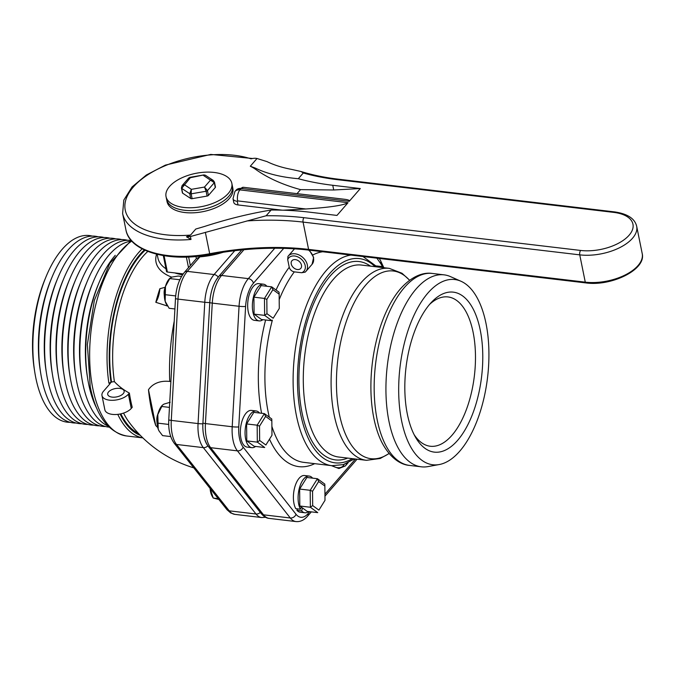 <?xml version="1.0" encoding="UTF-8"?>
<svg xmlns="http://www.w3.org/2000/svg" width="676" height="676" viewBox="0 0 676 676"><rect width="100%" height="100%" fill="white"/><g stroke="black" fill="none" stroke-linecap="round" stroke-linejoin="round"><path stroke-width="1.01" d="M459.79 451.137A93.254 44.084 -83.2 0 1 439.239 464.539A93.254 44.084 -83.2 0 1 399.06 401.324A93.254 44.084 -83.2 0 1 427.815 293.147A93.254 44.084 -83.2 0 1 460.947 281.241A93.254 44.084 -83.2 0 1 488.925 355.931A93.254 44.084 -83.2 0 1 459.79 451.137M460.947 281.241L450.469 276.611A96.66 45.689 96.8 0 0 444.064 274.845A96.66 45.689 96.8 0 0 416.129 288.956A96.66 45.689 96.8 0 0 386.004 394.421A96.66 45.689 96.8 0 0 421.334 466.812A96.66 45.689 96.8 0 0 427.976 466.592L439.239 464.539M429.556 304.428A75.18 35.532 -83.2 0 1 447.943 296.933A75.18 35.532 -83.2 0 1 475.422 353.244A75.18 35.532 -83.2 0 1 451.99 435.268A75.18 35.532 -83.2 0 1 430.266 446.245A75.18 35.532 -83.2 0 1 414.135 434.668M457.61 440.372A80.545 38.076 96.8 0 0 480.535 331.578A80.545 38.076 96.8 0 0 431.516 302.24A80.545 38.076 96.8 0 0 429.995 303.921A80.545 38.076 96.8 0 0 415.529 437.254A80.545 38.076 96.8 0 0 457.61 440.372M291.238 263.944A5.856 4.233 -139 0 0 295.404 268.938A5.856 4.233 -139 0 0 300.778 268.389A5.856 4.233 -139 0 0 301.479 265.161A5.856 4.233 -139 0 0 297.313 260.167A5.856 4.233 -139 0 0 291.939 260.716A5.856 4.233 -139 0 0 291.238 263.944M234.792 250.678L214.081 274.54A30.074 14.213 96.8 0 0 204.777 302.273A4.833 0.558 3.2 0 0 209.771 302.527L202.927 422.948A4.833 0.549 -176.7 0 1 202.927 422.948A4.833 0.549 -176.7 0 0 205.428 423.582L212.272 303.11A4.833 0.549 -176.7 0 1 209.771 302.485A4.833 0.549 -176.7 0 1 209.771 302.476C210.498 291.643 213.489 282.94 218.754 276.391A4.833 3.498 -139 0 1 221.567 275.462L243.926 249.714M218.263 277.236A27.454 12.979 96.8 0 0 209.771 302.476L202.918 422.956C202.377 432.809 204.177 440.642 208.335 446.447L261.206 513.583A4.833 3.853 -38.2 0 0 263.522 514.816L210.642 447.681A4.833 3.853 141.8 0 1 208.335 446.447M305.053 272.234L305.924 271.389A11.703 8.467 -139 0 1 305.163 272.124L301.69 272.732L294.305 271.862C291.686 271.304 289.996 269.766 289.243 267.248L287.714 259.702L287.942 256.415A11.703 8.467 -139 0 1 288.246 256.035L294.381 248.971A11.703 8.467 41 0 1 294.516 248.827L294.381 248.971M108.591 391.886A8.374 4.217 -11.4 0 0 107.712 394.412A8.374 4.217 -11.4 0 0 114.379 397.184A8.374 4.217 -11.4 0 0 123.252 393.618A8.374 4.217 -11.4 0 0 124.139 391.091A8.374 4.217 -11.4 0 0 117.463 388.32A8.374 4.217 -11.4 0 0 108.591 391.886M115.258 255.325A93.972 44.422 96.8 0 0 115.081 255.528A93.972 44.422 96.8 0 0 99.009 282.754A93.972 44.422 96.8 0 0 87.66 378.535A93.972 44.422 96.8 0 0 97.065 409.005M129.817 241.349A93.972 44.422 96.8 0 0 109.208 254.835A93.972 44.422 96.8 0 0 93.136 282.053A93.972 44.422 96.8 0 0 81.788 377.842A93.972 44.422 96.8 0 0 107.949 425.99M131.169 240.504A93.972 44.422 96.8 0 0 103.335 254.134A93.972 44.422 96.8 0 0 87.255 281.36A93.972 44.422 96.8 0 0 75.915 377.149A93.972 44.422 96.8 0 0 109.073 427.122M127.536 240.276A93.972 44.422 96.8 0 0 97.462 253.441A93.972 44.422 96.8 0 0 81.382 280.667A93.972 44.422 96.8 0 0 70.042 376.447A93.972 44.422 96.8 0 0 105.481 426.497M121.663 239.583A93.972 44.422 96.8 0 0 91.59 252.748A93.972 44.422 96.8 0 0 75.509 279.965A93.972 44.422 96.8 0 0 64.169 375.755A93.972 44.422 96.8 0 0 99.609 425.804M115.79 238.881A93.972 44.422 96.8 0 0 85.717 252.047A93.972 44.422 96.8 0 0 69.636 279.272A93.972 44.422 96.8 0 0 58.297 375.062A93.972 44.422 96.8 0 0 93.736 425.111M109.909 238.189A93.972 44.422 96.8 0 0 79.844 251.354A93.972 44.422 96.8 0 0 63.764 278.58A93.972 44.422 96.8 0 0 52.415 374.36A93.972 44.422 96.8 0 0 87.863 424.41M104.036 237.496A93.972 44.422 96.8 0 0 73.963 250.661A93.972 44.422 96.8 0 0 57.891 277.878A93.972 44.422 96.8 0 0 46.543 373.667A93.972 44.422 96.8 0 0 81.99 423.717M98.164 236.794A93.972 44.422 96.8 0 0 68.09 249.959A93.972 44.422 96.8 0 0 52.018 277.185A93.972 44.422 96.8 0 0 40.67 372.975A93.972 44.422 96.8 0 0 76.109 423.024M92.291 236.101A93.972 44.422 96.8 0 0 62.217 249.267A93.972 44.422 96.8 0 0 46.137 276.492A93.972 44.422 96.8 0 0 34.797 372.273A93.972 44.422 96.8 0 0 70.236 422.323M207.321 445.019A27.454 12.979 -83.2 0 1 204.16 437.44M195.93 256.483L196.361 258.604L199.885 256.863A53.7 27.015 168.6 0 0 223.241 252.241M147.824 251.421A96.786 45.748 -83.2 0 0 114.396 381.627L111.523 381.999L108.904 383.224L110.315 383.393L103.47 391.277A14.23 7.157 168.6 0 0 101.975 395.57L104.856 409.791A14.23 7.157 -11.4 0 0 116.179 414.498A14.23 7.157 -11.4 0 0 131.254 408.439L132.234 407.307A113.593 53.691 96.8 0 1 129.361 393.094L128.381 394.226A14.23 7.157 168.6 0 1 113.306 400.276A14.23 7.157 168.6 0 1 101.975 395.57M193.775 467.86A126.454 126.454 0 0 1 128.82 421.832L128.82 421.832A96.786 45.748 -83.2 0 1 123.564 413.087M157.711 427.502A34.146 24.708 41 0 1 155.717 425.474A123.573 58.415 -83.2 0 1 148.483 389.722A34.146 24.708 41 0 1 169.744 381.45L170.884 381.585M167.496 306.051L155.81 302.299A123.573 58.415 -83.2 0 1 159.857 288.72L165.138 287.3M156.595 254.193A56.378 28.358 -11.4 0 0 171.712 277.143M114.396 381.627A126.175 63.476 -11.4 0 0 129.361 393.094M46.137 276.492L45.047 279.137A88.598 41.878 96.8 0 0 34.349 369.451L34.797 372.273M52.018 277.185L50.92 279.83A88.598 41.878 96.8 0 0 40.222 370.144L40.67 372.975M57.891 277.878L56.792 280.523A88.598 41.878 96.8 0 0 46.095 370.837L46.543 373.667M63.764 278.58L62.665 281.224A88.598 41.878 96.8 0 0 51.968 371.538L52.415 374.36M69.636 279.272L68.538 281.917A88.598 41.878 96.8 0 0 57.84 372.231L58.297 375.062M75.509 279.965L74.411 282.61A88.598 41.878 96.8 0 0 63.721 372.924L64.169 375.755M81.382 280.667L80.283 283.312A88.598 41.878 96.8 0 0 69.594 373.625L70.042 376.447M87.255 281.36L86.156 284.005A88.598 41.878 96.8 0 0 75.467 374.318L75.915 377.149M93.136 282.053L92.037 284.697A88.598 41.878 96.8 0 0 81.34 375.011L81.788 377.842M99.009 282.754L97.91 285.399A88.598 41.878 96.8 0 0 87.212 375.712L87.66 378.535M163.305 255.596L166.524 271.507A1.614 0.811 -11.4 0 0 167.378 272.031L183.196 273.898M155.717 425.474L148.483 389.722M155.81 302.299A16.782 7.935 96.8 0 0 159.857 288.72M312.591 478.143A18.472 8.729 96.8 0 0 309.202 476.081L304.504 475.524A18.472 8.729 96.8 0 0 294.643 487.641A18.472 8.729 96.8 0 0 295.758 508.656L300.465 509.214L301.378 507.152M302.561 508.014L301.614 510.879A18.472 8.729 96.8 0 0 304.859 512.771A18.472 8.729 96.8 0 0 308.636 511.555M309.202 476.081A18.472 8.729 96.8 0 0 299.341 488.199A18.472 8.729 96.8 0 0 300.465 509.214M301.614 510.879L296.916 510.321A18.472 8.729 96.8 0 0 300.152 512.214L304.859 512.771M296.916 510.321L297.398 508.851M384.137 267.747A18.472 8.729 96.8 0 0 381.56 266.53A18.472 8.729 96.8 0 0 378.771 267.113M381.56 266.53L376.862 265.972A18.472 8.729 96.8 0 0 376.346 265.947M262.913 319.672A18.472 8.729 -83.2 0 1 259.128 320.889L254.43 320.331A18.472 8.729 -83.2 0 1 247.931 300.964A18.472 8.729 -83.2 0 1 258.773 283.65L263.479 284.199A18.472 8.729 -83.2 0 1 266.868 286.269M259.128 320.889A18.472 8.729 -83.2 0 1 252.63 301.521A18.472 8.729 -83.2 0 1 263.479 284.199M255.604 446.439A18.472 8.729 -83.2 0 1 251.827 447.656L247.129 447.098A18.472 8.729 -83.2 0 1 240.622 427.731A18.472 8.729 -83.2 0 1 251.472 410.408L256.17 410.966A18.472 8.729 -83.2 0 1 259.559 413.036M251.827 447.656A18.472 8.729 -83.2 0 1 245.329 428.288A18.472 8.729 -83.2 0 1 256.17 410.966M218.88 499.48L213.236 498.051L210.143 488.478M212.112 496.099A15.1 7.14 -83.2 0 1 212.061 496.015L213.236 498.06L218.213 498.643M212.061 496.015A15.1 7.14 -83.2 0 1 212.011 495.93A15.1 7.14 -83.2 0 1 210.244 489.872A15.1 7.14 -83.2 0 1 210.109 488.435M174.907 308.974L169.152 308.29L165.155 301.251L165.476 286.387L169.786 278.571L171.957 277.067L178.219 276.045L181.548 276.442M179.841 279.763L169.786 278.571L170.099 278.013L169.338 278.816A15.1 7.14 -83.2 0 0 165.476 286.387A15.1 7.14 -83.2 0 0 164.336 294.111A15.1 7.14 -83.2 0 0 165.155 301.251A15.1 7.14 -83.2 0 0 166.338 304.132L166.659 304.69M165.248 294.694L175.692 295.927M170.732 436.578L162.578 435.614L159.156 431.127L158.218 429.142L157.804 414.574L162.417 405.169L163.922 404.121L170.175 402.254M161.75 406.479L169.456 407.391M157.947 423.159L168.704 424.435M159.088 431.001A15.1 7.14 -83.2 0 1 159.029 430.899A15.1 7.14 -83.2 0 1 158.218 429.142A15.1 7.14 -83.2 0 1 157.035 422.348A15.1 7.14 -83.2 0 1 157.804 414.574A15.1 7.14 -83.2 0 1 162.029 405.583L162.417 405.169M166.034 196.598L167.065 201.693A33.563 16.883 168.6 0 0 193.784 212.796A33.563 16.883 168.6 0 0 229.333 198.507A33.563 16.883 168.6 0 0 232.857 188.376L232.392 186.103A33.563 16.883 168.6 0 1 228.868 196.234A33.563 16.883 168.6 0 1 193.328 210.515A33.563 16.883 168.6 0 1 166.609 199.42A33.563 16.883 -11.4 0 0 184.311 210.253A33.563 16.883 -11.4 0 0 218.103 204.144A33.563 16.883 -11.4 0 0 232.392 186.103L231.826 183.28A33.563 16.883 168.6 0 1 217.528 201.321A33.563 16.883 168.6 0 1 183.745 207.431A33.563 16.883 168.6 0 1 166.034 196.598A33.563 16.883 168.6 0 1 180.331 178.557A33.563 16.883 168.6 0 1 214.115 172.448A33.563 16.883 168.6 0 1 231.826 183.28M348.039 202.682L239.904 189.88A8.053 3.811 96.8 0 0 237.639 200.899L305.797 208.977C329.415 207.456 343.493 205.36 348.039 202.682L336.978 215.424L308.831 212.087A201.904 101.569 -11.4 0 0 271.127 210.033C249.368 213.616 227.178 219.092 204.541 226.46L195.77 229.037L190.539 235.071L186.483 236.777L191.012 239.465A79.472 39.977 -11.4 0 1 122.618 213.523L123.809 200.088L132.073 186.939L146.346 175.008L165.375 165.113L210.76 154.424L252.562 158.497M190.539 235.071A76.253 38.363 168.6 0 1 131.904 188.731A76.253 38.363 168.6 0 1 251.075 158.852A6.98 3.515 168.6 0 1 257.015 158.497L267.062 161.632C274 165.037 282.205 167.631 291.669 169.414L301.065 171.518L303.287 172.98L298.319 178.709C281.081 177.205 266.8 173.69 255.477 168.155L250.306 166.228L257.015 158.497M282.095 210.16L238.003 204.938A8.053 4.056 168.6 0 1 233.752 202.335L233.017 198.702A8.053 4.056 -11.4 0 0 237.268 201.304L237.639 200.899M236.11 190.125A8.594 6.219 41 0 1 241.121 188.477L239.904 189.88A8.594 6.219 -139 0 0 234.893 191.528L236.11 190.125L243.453 187.303L344.43 199.259C348.334 199.741 349.948 200.417 349.255 201.287L360.308 188.553L333.716 189.99L300.524 189.626L297.034 193.649M300.524 189.626A201.482 101.358 168.6 0 1 255.731 169.422A65.935 33.175 -11.4 0 0 250.306 166.228M271.127 210.033L266.158 215.754L190.412 236.524L186.483 236.777M360.308 188.553L332.761 185.283A201.482 101.358 168.6 0 1 298.319 178.709M305.797 208.977L283.21 210.194M182.647 193.175L190.716 198.499A1.614 0.811 -11.4 0 0 192.128 198.668L191.156 193.843L191.367 189.339L189.745 193.682L181.667 188.359A1.614 0.811 168.6 0 1 181.421 188.029L182.402 192.854A1.614 0.811 -11.4 0 0 182.647 193.175L181.667 188.359L190.311 177.72L203.899 174.915L189.855 177.349L188.739 177.982L190.311 177.72L189.846 177.357M214.241 181.878L213.236 180.407L210.523 180.112L204.49 187.058L206.104 191.249A1.614 0.811 -11.4 0 0 207.439 190.607L204.49 187.058L191.367 189.339L184.286 184.666L182.064 185.672M215.289 187.506A1.614 0.811 -11.4 0 0 215.458 187.024L214.486 182.199A1.614 0.811 168.6 0 1 214.317 182.689L215.289 187.506L208.411 195.432L207.439 190.607L214.317 182.689L203.434 175.439L205.369 175.219L213.236 180.407L214.486 182.199A1.614 0.811 168.6 0 0 214.478 182.199M192.128 198.668L207.076 196.074A1.614 0.811 -11.4 0 0 208.411 195.432M318.911 510.118L324.995 500.35L318.911 510.118L312.684 505.58L312.549 491.283L318.641 481.515L324.869 486.052L324.995 500.35M324.869 486.052L324.801 484.092L317.424 478.718L310.2 490.303L310.36 507.253L317.737 512.628L307.183 511.377L299.806 506.003L310.36 507.253L312.684 505.58M312.549 491.283L310.2 490.303L299.645 489.052L306.87 477.467L317.424 478.718L318.641 481.515M299.806 506.003L299.645 489.052M164.352 295.995A10.072 4.757 -83.2 0 1 164.234 294.804A10.072 4.757 -83.2 0 1 165.105 287.401A10.072 4.757 -83.2 0 1 165.51 286.269M164.234 294.804L164.141 293.511A6.625 3.135 -83.2 0 1 164.724 288.644L165.105 287.401M273.18 318.235L279.272 308.467L273.18 318.235L266.961 313.706L266.826 299.4L272.918 289.641L279.146 294.17L279.272 308.467M279.146 294.17L279.078 292.218L271.701 286.844L264.477 298.42L264.637 315.371L272.014 320.754L261.46 319.503L254.083 314.129L264.637 315.371L266.961 313.706M266.826 299.4L264.477 298.42L253.922 297.17L261.147 285.593L271.701 286.844L272.918 289.641M254.083 314.129L253.922 297.17M157.052 422.762A10.072 4.757 -83.2 0 1 156.925 421.562A10.072 4.757 -83.2 0 1 157.804 414.168A10.072 4.757 -83.2 0 1 158.201 413.036M156.925 421.562L156.84 420.269A6.625 3.135 -83.2 0 1 157.415 415.41L157.804 414.168M265.879 445.002L271.972 435.234L265.879 445.002L259.652 440.465L259.516 426.167L265.609 416.399L271.837 420.937L271.972 435.234M271.837 420.937L271.769 418.985L264.392 413.602L257.167 425.187L257.328 442.138L264.705 447.512L254.151 446.27L246.774 440.887L257.328 442.138L259.652 440.465M259.516 426.167L257.167 425.187L246.613 423.936L253.838 412.352L264.392 413.602L265.609 416.399M246.774 440.887L246.613 423.936M389.055 453.444A94.505 44.675 -83.2 0 1 339.403 414.109A94.505 44.675 -83.2 0 1 365.969 284.79A94.505 44.675 -83.2 0 1 409.563 280.312M400.42 288.872A94.505 44.675 96.8 0 0 400.031 289.328A94.505 44.675 96.8 0 0 373.853 418.19A94.505 44.675 96.8 0 0 381.898 442.45C390.703 459.241 401.764 464.877 409.563 465.426A96.66 45.689 -83.2 0 1 377.191 419.821A96.66 45.689 -83.2 0 1 404.358 287.562A96.66 45.689 -83.2 0 1 432.294 273.45L444.064 274.845M366.493 460.322L338.693 457.027A96.66 45.689 -83.2 0 1 306.312 411.43A96.66 45.689 -83.2 0 1 333.488 279.171A96.66 45.689 -83.2 0 1 361.423 265.06L389.232 268.355A96.66 45.689 96.8 0 0 361.297 282.467A96.66 45.689 96.8 0 0 334.121 414.718A96.66 45.689 96.8 0 0 366.493 460.322L380.208 458.489L389.139 453.528M370.414 266.124A99.879 47.21 96.8 0 0 330.116 276.104A99.879 47.21 96.8 0 0 302.037 412.774A99.879 47.21 96.8 0 0 347.684 458.091M352.348 458.649A102.828 48.604 -83.2 0 1 300.702 414.312A102.828 48.604 -83.2 0 1 329.609 273.603A102.828 48.604 -83.2 0 1 375.079 266.674M350.945 255.097A106.056 50.134 96.8 0 0 326.238 270.544A106.056 50.134 96.8 0 0 296.426 415.655A106.056 50.134 96.8 0 0 331.941 465.696L343.34 464.606L354.486 458.903M312.861 254.97A106.056 50.134 -83.2 0 1 322.748 251.759M245.608 306.431A4.833 0.549 -176.7 0 1 239.059 306.279L212.272 303.11A30.074 14.213 -83.2 0 1 221.567 275.462L248.354 278.63A30.074 14.213 96.8 0 0 239.059 306.279L232.206 426.75A30.074 14.213 96.8 0 0 237.428 450.858L290.308 517.993A4.833 3.853 -38.2 0 0 296.02 514.267L243.14 447.132A25.24 11.931 -83.2 0 1 238.763 426.902L245.608 306.431A25.24 11.931 -83.2 0 1 253.415 283.227L283.709 248.337M243.14 447.132A4.833 3.853 141.8 0 1 237.428 450.858L210.642 447.681A30.074 14.213 -83.2 0 1 205.428 423.582L232.206 426.75A4.833 0.549 -176.7 0 0 238.763 426.902M344.253 464.311A10.098 7.301 41 0 1 332.389 465.739M331.358 465.62L338.904 468.51L345.309 465.967A11.703 8.467 -139 0 0 346.653 463.39M331.941 465.696L303.752 462.359A106.056 50.134 -83.2 0 1 271.887 426.387M269.301 417.185A106.056 50.134 -83.2 0 1 272.377 320.17M279.196 299.645A106.056 50.134 -83.2 0 1 294.305 271.862M308.586 250.078A11.703 8.467 41 0 1 312.067 264.316L313.639 257.379L309.363 250.171M287.714 259.702A10.098 7.301 41 0 1 301.513 259.364A10.098 7.301 41 0 1 301.69 272.732M312.067 264.316L305.924 271.389A11.703 8.467 -139 0 0 302.637 257.319A11.703 8.467 -139 0 0 288.246 256.035L287.908 256.466M289.243 267.248A110.889 52.415 96.8 0 0 276.053 290.012M265.617 319.993A110.889 52.415 96.8 0 0 261.604 413.273M269.682 439.544A110.889 52.415 96.8 0 0 314.72 463.651M309.752 511.681L308.095 513.591A25.24 11.931 -83.2 0 1 296.02 514.267M355.475 459.012L324.945 494.181M376.887 258.173L380.63 263.479A25.24 11.931 -83.2 0 1 382.379 266.716M296.003 521.576L269.217 518.399A30.074 14.213 -83.2 0 1 263.522 514.816L290.308 517.993A30.074 14.213 96.8 0 0 296.003 521.576C300.254 521.948 304.099 520.182 307.512 516.261A4.833 3.498 -139 0 0 308.095 513.591M253.415 283.227A4.833 3.498 -139 0 0 248.354 278.63L274.76 248.227M383.681 267.383L380.351 260.192A4.833 3.769 144.8 0 1 380.63 263.479M131.254 240.462L109.799 263.336L94.336 300.414L87.365 344.523L90.246 386.9C96.161 415.85 108.244 432.201 126.522 435.961A100.682 47.59 -83.2 0 1 92.798 388.463A100.682 47.59 -83.2 0 1 121.097 250.686A100.682 47.59 -83.2 0 1 131.795 241.07M142.163 248.844A100.682 47.59 96.8 0 0 138.487 252.748A100.682 47.59 96.8 0 0 108.904 383.224M260.294 512.433A4.833 3.853 141.6 0 1 256.01 514.005A30.074 14.213 96.8 0 0 261.671 517.546L265.567 517.284M207.853 445.814A4.833 3.853 141.6 0 1 203.315 447.63L256.01 514.005L229.223 510.828A4.833 3.853 141.6 0 1 226.916 509.603L230.643 512.923L234.885 514.368A30.074 14.213 -83.2 0 1 229.223 510.828L176.529 444.453A4.833 3.853 141.6 0 1 174.222 443.228L226.916 509.603M202.876 423.827A4.833 0.558 -176.8 0 1 198.06 423.573A30.074 14.213 96.8 0 0 203.315 447.63L176.529 444.453A30.074 14.213 -83.2 0 1 171.273 420.396A4.833 0.558 -176.8 0 1 168.772 419.771C168.239 429.623 170.056 437.44 174.222 443.228M218.187 277.059A4.833 3.498 41 0 0 214.081 274.54L187.294 271.372A30.074 14.213 -83.2 0 0 177.991 299.105L204.777 302.273L198.06 423.573L171.273 420.396L177.991 299.105A4.833 0.558 -176.8 0 1 175.49 298.471L168.772 419.771M140.278 435.319A99.076 46.83 -83.2 0 1 120.125 413.999M117.776 414.363A100.682 47.59 96.8 0 0 142.839 437.871M120.835 413.847A98.02 46.331 96.8 0 0 138.487 433.451M174.239 321.134A126.454 59.775 96.8 0 0 169.744 381.45M111.041 382.557A99.076 46.83 -83.2 0 1 144.334 249.917M145.095 250.272A98.02 46.331 96.8 0 0 111.523 381.999M167.378 272.031L164.082 255.722M190.353 265.524L188.629 256.99M186.365 257.074L188.511 267.645M131.254 408.439L128.381 394.226M182.562 274.819A53.7 27.015 168.6 0 1 174.738 272.901M165.983 268.803A53.7 27.015 168.6 0 1 157.922 258.012L157.178 254.337M199.885 256.863L187.294 271.372A4.833 3.498 -139 0 0 184.472 272.293C179.199 278.867 176.208 287.596 175.49 298.471M303.972 217.689A3.219 1.521 96.8 0 0 303.068 222.091L579.746 254.86A3.219 1.521 -83.2 0 1 580.65 250.45L303.972 217.689A191.164 96.169 -11.4 0 0 266.158 215.754M246.934 220.942A187.945 94.547 168.6 0 1 303.068 222.091L308.586 249.385A1.614 0.76 96.8 0 0 309.126 250.145L585.813 282.914C611.391 286.556 646.417 269.648 642.2 253.551A39.74 19.993 168.6 0 1 625.275 274.921A39.74 19.993 168.6 0 1 585.272 282.154L579.746 254.86A39.74 19.993 -11.4 0 0 619.757 247.627A39.74 19.993 -11.4 0 0 636.674 226.266C634.815 218.568 627.463 213.785 614.636 211.909A3.219 1.521 96.8 0 0 613.698 212.382A36.512 18.37 168.6 0 1 629.128 235.197A36.512 18.37 168.6 0 1 580.65 250.45M301.057 171.527C312.473 175.042 324.97 177.602 338.549 179.216A3.219 1.521 96.8 0 0 337.62 179.689L613.698 212.382M303.287 172.98A190.742 95.958 -11.4 0 0 337.62 179.689M585.813 282.914A1.614 0.76 96.8 0 1 585.272 282.154L308.586 249.385A187.945 94.547 -11.4 0 0 209.687 253.728L209.864 254.506C244.847 248.016 277.937 246.563 309.126 250.145M238.003 204.938L237.268 201.304M243.453 187.303A8.053 3.811 96.8 0 0 241.121 188.477L349.255 201.287M205.352 232.316L209.687 253.728A79.472 39.977 168.6 0 1 125.93 229.899L122.618 213.523M190.412 236.524L191.012 239.465M255.477 168.155L255.731 169.422M332.761 185.283L333.716 189.99M181.421 188.029L182.097 185.638L188.739 177.982M207.076 196.074L206.104 191.249L191.156 193.843A1.614 0.811 168.6 0 1 189.745 193.682L190.716 198.499M241.729 249.926L218.754 276.391M348.115 462.722L345.309 465.967M377.216 266.927L362.961 256.517M307.512 516.261L311.323 511.867M324.962 496.159L357.046 459.207M380.351 260.192L379.109 258.435M269.217 518.399C266.53 518.238 263.86 516.633 261.206 513.583M389.232 268.355L402.017 273.265L409.656 280.244M400.031 289.328C412.402 275.166 424.443 272.149 432.294 273.45M409.563 465.426L421.334 466.812M126.522 435.961L142.873 437.896M196.555 258.384L184.472 272.293M261.671 517.546L234.885 514.368M338.549 179.216L614.636 211.909M642.2 253.551L636.674 226.266M233.017 198.702L234.893 191.528M209.864 254.506C169.287 262.584 129.606 251.759 125.93 229.899M203.899 174.915L205.369 175.219"/></g></svg>

